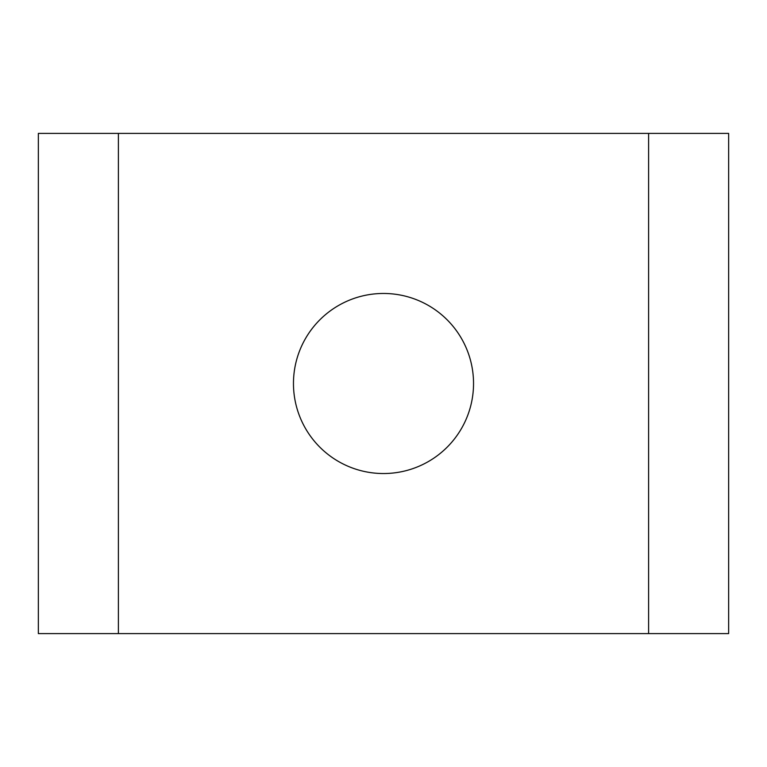 <?xml version="1.0" encoding="UTF-8"?>
<svg xmlns="http://www.w3.org/2000/svg" width="767" height="767" viewBox="0 0 767 767"><rect width="100%" height="100%" fill="white"/><g stroke="black" fill="none" stroke-linecap="round" stroke-linejoin="round"><path stroke-width="1.15" d="M473.536 383.5A90.036 90.036 0 0 1 383.5 473.536A90.036 90.036 0 0 1 293.464 383.5A90.036 90.036 0 0 1 383.5 293.464A90.036 90.036 0 0 1 473.536 383.5M728.65 133.391L728.65 633.609L38.35 633.609L38.35 133.391L728.65 133.391M648.614 133.391L648.614 633.609M118.386 133.391L118.386 633.609"/></g></svg>
